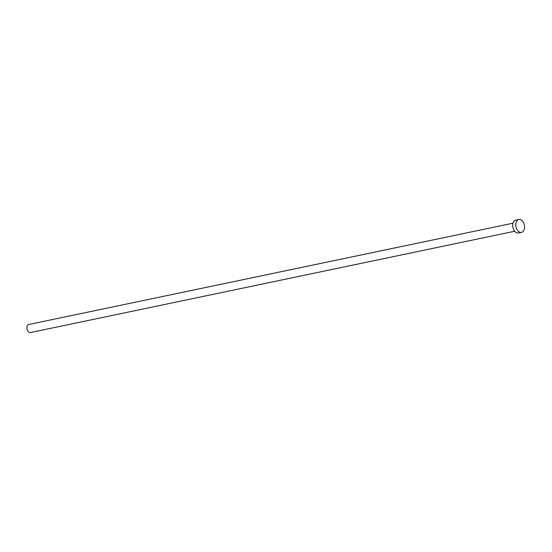 <?xml version="1.0" encoding="UTF-8"?>
<svg xmlns="http://www.w3.org/2000/svg" width="552" height="552" viewBox="0 0 552 552"><rect width="100%" height="100%" fill="white"/><g stroke="black" fill="none" stroke-linecap="round" stroke-linejoin="round"><path stroke-width="0.83" d="M514.678 231.247L30.47 332.545A4.112 2.663 -101.8 0 1 27.6 330.682A4.112 2.663 -101.8 0 1 28.787 324.493L512.994 223.194M521.509 232.337L518.445 232.978A6.583 4.264 -101.8 0 1 513.85 229.991A6.583 4.264 -101.8 0 1 515.747 220.096L518.811 219.454A6.583 4.264 -101.8 0 1 523.406 222.435A6.583 4.264 -101.8 0 1 521.509 232.337A6.583 4.264 -101.8 0 1 516.913 229.349A6.583 4.264 -101.8 0 1 518.811 219.454"/></g></svg>
